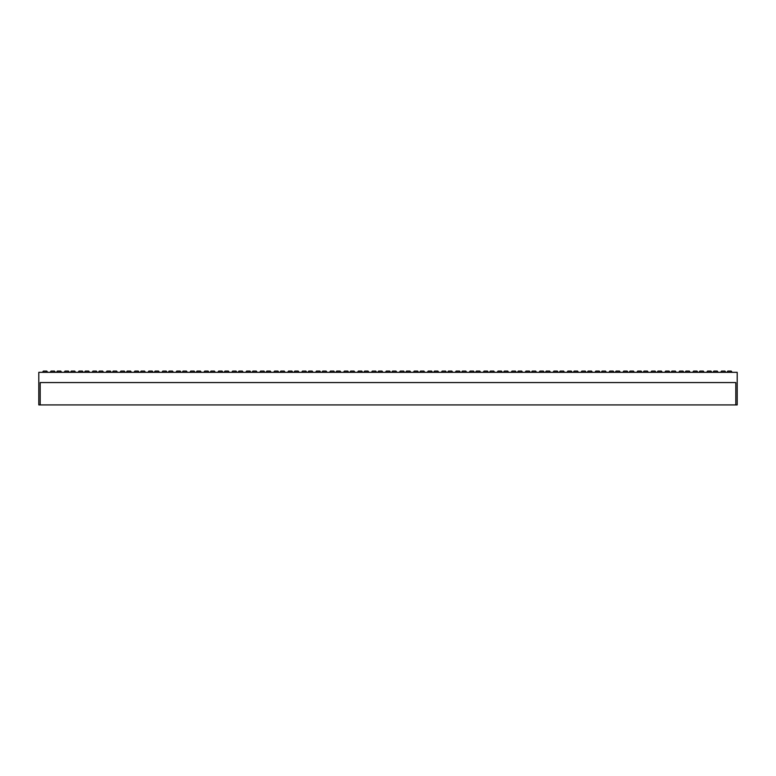 <?xml version="1.0" encoding="UTF-8"?>
<svg xmlns="http://www.w3.org/2000/svg" width="776" height="776" viewBox="0 0 776 776"><rect width="100%" height="100%" fill="white"/><g stroke="black" fill="none" stroke-linecap="round" stroke-linejoin="round"><path stroke-width="1.16" d="M726.889 372.325L727.82 371.083L731.215 371.083L732.146 372.325M712.921 372.325L713.852 371.083L717.247 371.083L718.178 372.325M698.953 372.325L699.884 371.083L703.279 371.083L704.21 372.325M684.985 372.325L685.916 371.083L689.311 371.083L690.242 372.325M671.017 372.325L671.948 371.083L675.343 371.083L676.274 372.325M657.049 372.325L657.98 371.083L661.375 371.083L662.306 372.325M643.081 372.325L644.012 371.083L647.407 371.083L648.338 372.325M629.113 372.325L630.044 371.083L633.439 371.083L634.37 372.325M615.145 372.325L616.076 371.083L619.471 371.083L620.402 372.325M601.177 372.325L602.108 371.083L605.503 371.083L606.434 372.325M587.209 372.325L588.14 371.083L591.535 371.083L592.466 372.325M573.241 372.325L574.172 371.083L577.567 371.083L578.498 372.325M559.273 372.325L560.204 371.083L563.599 371.083L564.53 372.325M545.305 372.325L546.236 371.083L549.631 371.083L550.562 372.325M531.337 372.325L532.268 371.083L535.663 371.083L536.594 372.325M517.369 372.325L518.3 371.083L521.695 371.083L522.626 372.325M503.401 372.325L504.332 371.083L507.727 371.083L508.658 372.325M489.433 372.325L490.364 371.083L493.759 371.083L494.69 372.325M475.465 372.325L476.396 371.083L479.791 371.083L480.722 372.325M461.497 372.325L462.428 371.083L465.823 371.083L466.754 372.325M447.529 372.325L448.46 371.083L451.855 371.083L452.786 372.325M433.561 372.325L434.492 371.083L437.887 371.083L438.818 372.325M419.593 372.325L420.524 371.083L423.919 371.083L424.85 372.325M405.625 372.325L406.556 371.083L409.951 371.083L410.882 372.325M42.457 372.325L43.388 371.083L46.783 371.083L47.714 372.325M56.425 372.325L57.356 371.083L60.751 371.083L61.682 372.325M70.393 372.325L71.324 371.083L74.719 371.083L75.65 372.325M84.361 372.325L85.292 371.083L88.687 371.083L89.618 372.325M98.329 372.325L99.26 371.083L102.655 371.083L103.586 372.325M112.297 372.325L113.228 371.083L116.623 371.083L117.554 372.325M126.265 372.325L127.196 371.083L130.591 371.083L131.522 372.325M140.233 372.325L141.164 371.083L144.559 371.083L145.49 372.325M154.201 372.325L155.132 371.083L158.527 371.083L159.458 372.325M168.169 372.325L169.1 371.083L172.495 371.083L173.426 372.325M182.137 372.325L183.068 371.083L186.463 371.083L187.394 372.325M196.105 372.325L197.036 371.083L200.431 371.083L201.362 372.325M210.073 372.325L211.004 371.083L214.399 371.083L215.33 372.325M224.041 372.325L224.972 371.083L228.367 371.083L229.298 372.325M238.009 372.325L238.94 371.083L242.335 371.083L243.266 372.325M251.977 372.325L252.908 371.083L256.303 371.083L257.234 372.325M265.945 372.325L266.876 371.083L270.271 371.083L271.202 372.325M279.913 372.325L280.844 371.083L284.239 371.083L285.17 372.325M293.881 372.325L294.812 371.083L298.207 371.083L299.138 372.325M307.849 372.325L308.78 371.083L312.175 371.083L313.106 372.325M321.817 372.325L322.748 371.083L326.143 371.083L327.074 372.325M335.785 372.325L336.716 371.083L340.111 371.083L341.042 372.325M349.753 372.325L350.684 371.083L354.079 371.083L355.01 372.325M363.721 372.325L364.652 371.083L368.047 371.083L368.978 372.325M377.689 372.325L378.62 371.083L382.015 371.083L382.946 372.325M391.657 372.325L392.588 371.083L395.983 371.083L396.914 372.325M725.861 372.325L724.929 371.083L721.534 371.083L720.603 372.325M711.893 372.325L710.962 371.083L707.567 371.083L706.635 372.325M697.925 372.325L696.993 371.083L693.598 371.083L692.667 372.325M683.957 372.325L683.025 371.083L679.63 371.083L678.699 372.325M669.989 372.325L669.058 371.083L665.663 371.083L664.731 372.325M656.021 372.325L655.09 371.083L651.694 371.083L650.763 372.325M642.053 372.325L641.122 371.083L637.726 371.083L636.795 372.325M628.085 372.325L627.153 371.083L623.758 371.083L622.827 372.325M614.117 372.325L613.185 371.083L609.79 371.083L608.859 372.325M600.149 372.325L599.217 371.083L595.822 371.083L594.891 372.325M586.181 372.325L585.25 371.083L581.855 371.083L580.923 372.325M572.213 372.325L571.282 371.083L567.887 371.083L566.955 372.325M558.245 372.325L557.313 371.083L553.918 371.083L552.987 372.325M544.277 372.325L543.346 371.083L539.95 371.083L539.019 372.325M530.309 372.325L529.377 371.083L525.982 371.083L525.051 372.325M516.341 372.325L515.409 371.083L512.014 371.083L511.083 372.325M502.373 372.325L501.442 371.083L498.047 371.083L497.115 372.325M488.405 372.325L487.474 371.083L484.079 371.083L483.147 372.325M474.437 372.325L473.505 371.083L470.11 371.083L469.179 372.325M460.469 372.325L459.537 371.083L456.142 371.083L455.211 372.325M446.501 372.325L445.57 371.083L442.175 371.083L441.243 372.325M432.533 372.325L431.601 371.083L428.207 371.083L427.275 372.325M418.565 372.325L417.634 371.083L414.238 371.083L413.307 372.325M404.597 372.325L403.665 371.083L400.27 371.083L399.339 372.325M55.397 372.325L54.465 371.083L51.07 371.083L50.139 372.325M69.365 372.325L68.433 371.083L65.038 371.083L64.107 372.325M83.333 372.325L82.401 371.083L79.007 371.083L78.075 372.325M97.301 372.325L96.369 371.083L92.974 371.083L92.043 372.325M111.269 372.325L110.337 371.083L106.942 371.083L106.011 372.325M125.237 372.325L124.305 371.083L120.91 371.083L119.979 372.325M139.205 372.325L138.274 371.083L134.879 371.083L133.947 372.325M153.173 372.325L152.241 371.083L148.846 371.083L147.915 372.325M167.141 372.325L166.209 371.083L162.814 371.083L161.883 372.325M181.109 372.325L180.178 371.083L176.782 371.083L175.851 372.325M195.077 372.325L194.145 371.083L190.75 371.083L189.819 372.325M209.045 372.325L208.114 371.083L204.719 371.083L203.787 372.325M223.013 372.325L222.081 371.083L218.686 371.083L217.755 372.325M236.981 372.325L236.049 371.083L232.654 371.083L231.723 372.325M250.949 372.325L250.017 371.083L246.623 371.083L245.691 372.325M264.917 372.325L263.985 371.083L260.59 371.083L259.659 372.325M278.885 372.325L277.954 371.083L274.558 371.083L273.627 372.325M292.853 372.325L291.921 371.083L288.526 371.083L287.595 372.325M306.821 372.325L305.889 371.083L302.495 371.083L301.563 372.325M320.789 372.325L319.858 371.083L316.462 371.083L315.531 372.325M334.757 372.325L333.825 371.083L330.43 371.083L329.499 372.325M348.725 372.325L347.793 371.083L344.399 371.083L343.467 372.325M362.693 372.325L361.761 371.083L358.366 371.083L357.435 372.325M376.661 372.325L375.73 371.083L372.334 371.083L371.403 372.325M390.629 372.325L389.697 371.083L386.303 371.083L385.371 372.325M40.197 404.917L38.8 404.917L38.8 372.325L737.2 372.325L737.2 404.917L735.803 404.917L735.803 382.568L40.197 382.568L40.197 404.917L735.803 404.917"/></g></svg>
